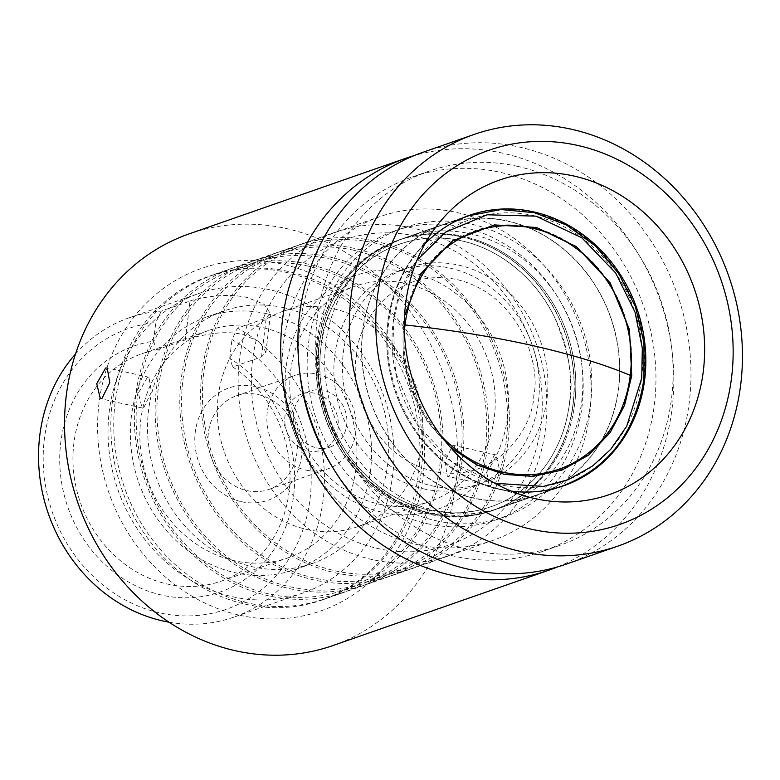 <?xml version="1.0" encoding="UTF-8"?>
<svg xmlns="http://www.w3.org/2000/svg" width="780" height="780" viewBox="0 0 780 780"><rect width="100%" height="100%" fill="white"/><g stroke="black" fill="none" stroke-linecap="round" stroke-linejoin="round"><path stroke-width="0.58" stroke-dasharray="3.9 2.92" d="M452.605 445.673L454.233 445.575L457.938 460.512L448.919 476.141L447.369 476.258L444.863 461.575L452.605 445.673M490.688 485.491L499.57 469.852L496.002 454.915L494.383 455.013L486.505 470.866L489.128 485.608L490.688 485.491M143.705 407.852L151.447 391.96L148.941 377.257L147.391 377.374L138.372 392.974L142.077 407.95L143.705 407.852M239.85 615.264A181.37 161.187 70.8 0 0 423.209 475.966A181.37 161.187 70.8 0 0 282.34 264.118A181.37 161.187 70.8 0 0 98.982 403.416A181.37 161.187 70.8 0 0 239.85 615.264M285.47 272.21A171.454 152.383 -109.2 0 1 418.802 429.975A171.454 152.383 -109.2 0 1 321.867 600.073A171.454 152.383 -109.2 0 1 245.3 604.178A171.454 152.383 -109.2 0 1 111.969 446.413A171.454 152.383 -109.2 0 1 208.894 276.315A171.454 152.383 -109.2 0 1 285.47 272.21M566.26 564.135A218.039 193.781 70.8 0 0 689.53 347.822A218.039 193.781 70.8 0 0 519.977 147.196A218.039 193.781 70.8 0 0 422.594 152.412M333.343 468.488A198.218 176.163 70.8 0 0 454.048 556.14A198.218 176.163 70.8 0 0 542.578 551.401A198.218 176.163 70.8 0 0 654.634 354.754A198.218 176.163 70.8 0 0 500.497 172.37A198.218 176.163 70.8 0 0 411.967 177.109A198.218 176.163 70.8 0 0 299.744 372.197M517.647 166.384A198.218 176.163 70.8 0 0 429.127 171.122A198.218 176.163 70.8 0 0 317.07 367.77A198.218 176.163 70.8 0 0 471.208 550.154A198.218 176.163 70.8 0 0 559.738 545.415A198.218 176.163 70.8 0 0 671.794 348.767A198.218 176.163 70.8 0 0 517.647 166.384M332.933 645.548A218.039 193.781 70.8 0 0 456.193 429.244A218.039 193.781 70.8 0 0 286.64 228.618A218.039 193.781 70.8 0 0 189.257 233.825M557.602 566.894A218.039 193.781 70.8 0 0 671.755 348.767A218.039 193.781 70.8 0 0 502.817 153.182A218.039 193.781 70.8 0 0 414.092 155.63M416.53 544.43A171.454 152.383 70.8 0 0 493.096 540.325A171.454 152.383 70.8 0 0 590.031 370.227A171.454 152.383 70.8 0 0 456.7 212.462A171.454 152.383 70.8 0 0 380.123 216.567A171.454 152.383 70.8 0 0 283.189 386.665A171.454 152.383 70.8 0 0 416.53 544.43M431.837 485.784A113.978 101.293 70.8 0 0 482.742 483.064A113.978 101.293 70.8 0 0 547.17 369.993A113.978 101.293 70.8 0 0 458.543 265.112A113.978 101.293 70.8 0 0 407.638 267.842A113.978 101.293 70.8 0 0 343.21 380.913A113.978 101.293 70.8 0 0 431.837 485.784M423.257 488.777A113.978 101.293 70.8 0 0 474.162 486.057A113.978 101.293 70.8 0 0 538.59 372.986A113.978 101.293 70.8 0 0 449.962 268.106A113.978 101.293 70.8 0 0 399.058 270.835A113.978 101.293 70.8 0 0 334.63 383.906A113.978 101.293 70.8 0 0 423.257 488.777M435.835 520.689A153.124 136.091 70.8 0 0 504.212 517.033A153.124 136.091 70.8 0 0 590.782 365.118A153.124 136.091 70.8 0 0 471.705 224.221A153.124 136.091 70.8 0 0 403.319 227.887A153.124 136.091 70.8 0 0 316.758 379.792A153.124 136.091 70.8 0 0 435.835 520.689M427.255 523.682A153.124 136.091 70.8 0 0 495.641 520.026A153.124 136.091 70.8 0 0 582.202 368.111A153.124 136.091 70.8 0 0 463.125 227.214A153.124 136.091 70.8 0 0 394.738 230.88A153.124 136.091 70.8 0 0 308.178 382.785A153.124 136.091 70.8 0 0 427.255 523.682M424.944 243.828A143.208 127.276 70.8 0 0 413.985 256.737A143.208 127.276 70.8 0 0 494.618 487.802A143.208 127.276 70.8 0 0 499.96 489.128A143.208 127.276 70.8 0 0 511.222 491.098M436.995 511.095A143.208 127.276 70.8 0 0 500.955 507.673A143.208 127.276 70.8 0 0 581.909 365.596A143.208 127.276 70.8 0 0 470.545 233.825A143.208 127.276 70.8 0 0 406.585 237.247A143.208 127.276 70.8 0 0 325.621 379.324A143.208 127.276 70.8 0 0 436.995 511.095M406.448 310.947A126.857 112.749 70.8 0 0 489.577 469.345A126.857 112.749 70.8 0 0 628.309 389.581A126.857 112.749 70.8 0 0 545.171 231.182A126.857 112.749 70.8 0 0 406.448 310.947M411.323 272.405A123.883 110.107 -109.2 0 1 507.536 417.115A123.883 110.107 -109.2 0 1 382.298 512.265A123.883 110.107 -109.2 0 1 286.075 367.555A123.883 110.107 -109.2 0 1 411.323 272.405M379.168 504.163A113.978 101.293 70.8 0 0 430.063 501.442A113.978 101.293 70.8 0 0 494.5 388.372A113.978 101.293 70.8 0 0 405.873 283.501A113.978 101.293 70.8 0 0 354.968 286.221A113.978 101.293 70.8 0 0 290.531 399.292A113.978 101.293 70.8 0 0 379.168 504.163M415.711 236.135A161.343 143.393 70.8 0 0 252.583 360.067A161.343 143.393 70.8 0 0 377.91 548.535A161.343 143.393 70.8 0 0 541.027 424.603A161.343 143.393 70.8 0 0 415.711 236.135M372.45 559.621A171.259 152.207 -109.2 0 1 239.275 402.041A171.259 152.207 -109.2 0 1 336.092 232.138A171.259 152.207 -109.2 0 1 412.581 228.043A171.259 152.207 -109.2 0 1 545.756 385.622A171.259 152.207 -109.2 0 1 448.939 555.526A171.259 152.207 -109.2 0 1 372.45 559.621M241.429 501.686A59.465 52.845 70.8 0 0 301.548 456.017A59.465 52.845 70.8 0 0 255.362 386.558A59.465 52.845 70.8 0 0 195.244 432.227A59.465 52.845 70.8 0 0 241.429 501.686M258.492 394.651A49.55 44.041 -109.2 0 1 297.024 440.252A49.55 44.041 -109.2 0 1 269.012 489.411A49.55 44.041 -109.2 0 1 246.88 490.601A49.55 44.041 -109.2 0 1 208.348 445A49.55 44.041 -109.2 0 1 236.359 395.84A49.55 44.041 -109.2 0 1 258.492 394.651M305.731 470.057A49.55 44.041 70.8 0 0 327.863 468.877A49.55 44.041 70.8 0 0 355.875 419.718A49.55 44.041 70.8 0 0 317.343 374.117A49.55 44.041 70.8 0 0 295.21 375.307A49.55 44.041 70.8 0 0 267.199 424.466A49.55 44.041 70.8 0 0 305.731 470.057M316.631 447.876A29.728 26.422 70.8 0 0 329.911 447.164A29.728 26.422 70.8 0 0 346.72 417.671A29.728 26.422 70.8 0 0 323.602 390.312A29.728 26.422 70.8 0 0 310.323 391.024A29.728 26.422 70.8 0 0 293.514 420.517A29.728 26.422 70.8 0 0 316.631 447.876M308.051 450.869A29.728 26.422 70.8 0 0 321.331 450.157A29.728 26.422 70.8 0 0 338.14 420.664A29.728 26.422 70.8 0 0 315.023 393.305A29.728 26.422 70.8 0 0 301.743 394.017A29.728 26.422 70.8 0 0 284.934 423.511A29.728 26.422 70.8 0 0 308.051 450.869M306.764 529.435A113.978 101.293 70.8 0 0 357.669 526.705A113.978 101.293 70.8 0 0 422.097 413.634A113.978 101.293 70.8 0 0 333.469 308.763A113.978 101.293 70.8 0 0 282.565 311.483A113.978 101.293 70.8 0 0 218.127 424.554A113.978 101.293 70.8 0 0 306.764 529.435M354.247 248.391A171.259 152.207 70.8 0 0 277.758 252.496A171.259 152.207 70.8 0 0 180.941 422.389A171.259 152.207 70.8 0 0 314.125 579.979A171.259 152.207 70.8 0 0 390.604 575.884A171.259 152.207 70.8 0 0 487.422 405.98A171.259 152.207 70.8 0 0 354.247 248.391M308.548 266.175A169.27 150.442 70.8 0 0 232.947 270.231A169.27 150.442 70.8 0 0 137.251 438.165A169.27 150.442 70.8 0 0 268.885 593.921A169.27 150.442 70.8 0 0 344.487 589.875A169.27 150.442 70.8 0 0 440.183 421.941A169.27 150.442 70.8 0 0 308.548 266.175M354.013 250.312A169.27 150.442 70.8 0 0 278.411 254.368A169.27 150.442 70.8 0 0 182.715 422.302A169.27 150.442 70.8 0 0 314.35 578.058A169.27 150.442 70.8 0 0 389.951 574.012A169.27 150.442 70.8 0 0 485.648 406.078A169.27 150.442 70.8 0 0 354.013 250.312M288.19 271.45A171.259 152.207 70.8 0 0 211.711 275.545A171.259 152.207 70.8 0 0 114.884 445.438A171.259 152.207 70.8 0 0 248.069 603.028A171.259 152.207 70.8 0 0 324.548 598.933A171.259 152.207 70.8 0 0 421.366 429.029A171.259 152.207 70.8 0 0 288.19 271.45M308.782 264.264A171.259 152.207 70.8 0 0 232.294 268.359A171.259 152.207 70.8 0 0 135.476 438.262A171.259 152.207 70.8 0 0 268.651 595.842A171.259 152.207 70.8 0 0 345.14 591.747A171.259 152.207 70.8 0 0 441.958 421.844A171.259 152.207 70.8 0 0 308.782 264.264M266.643 313.697A133.79 118.911 70.8 0 0 206.895 316.894A133.79 118.911 70.8 0 0 131.255 449.631A133.79 118.911 70.8 0 0 235.297 572.744A133.79 118.911 70.8 0 0 295.055 569.546A133.79 118.911 70.8 0 0 370.695 436.81A133.79 118.911 70.8 0 0 266.643 313.697M283.803 307.71A133.79 118.911 70.8 0 0 224.045 310.908A133.79 118.911 70.8 0 0 148.415 443.644A133.79 118.911 70.8 0 0 252.457 566.758A133.79 118.911 70.8 0 0 312.205 563.56A133.79 118.911 70.8 0 0 387.845 430.823A133.79 118.911 70.8 0 0 283.803 307.71M156.585 349.918L185.328 339.895C190.271 337.974 198.49 336.014 209.976 334.006C222.027 332.153 232.957 332.299 242.775 334.435L259.633 341.796L265.882 352.219L261.514 356.938L232.772 366.961L229.72 358.264A130.328 115.83 70.8 0 1 289.546 515.59A130.328 115.83 70.8 0 1 161.928 595.13A130.328 115.83 70.8 0 1 59.787 464.178A130.328 115.83 70.8 0 1 153.533 341.211L156.585 349.918A120.412 107.016 -109.2 0 0 141.814 353.779L208.728 330.427A120.412 107.016 70.8 0 0 140.653 449.894A120.412 107.016 70.8 0 0 234.293 560.693A120.412 107.016 70.8 0 0 288.073 557.817A120.412 107.016 70.8 0 0 356.148 438.35A120.412 107.016 70.8 0 0 262.509 327.551A120.412 107.016 70.8 0 0 208.728 330.427M232.772 366.961A120.412 107.016 -109.2 0 1 289.848 483.181A120.412 107.016 -109.2 0 1 221.159 581.158A120.412 107.016 -109.2 0 1 167.378 584.044A120.412 107.016 -109.2 0 1 73.739 473.236A120.412 107.016 -109.2 0 1 141.814 353.779M185.328 339.895L190.028 301.06L161.284 311.084A158.574 140.926 70.8 0 0 129.246 317.752A158.574 140.926 70.8 0 0 75.465 354.081M269.548 289.712A158.574 140.926 70.8 0 0 198.734 293.504A158.574 140.926 70.8 0 0 109.083 450.82A158.574 140.926 70.8 0 0 232.391 596.729A158.574 140.926 70.8 0 0 303.215 592.937A158.574 140.926 70.8 0 0 392.866 435.62A158.574 140.926 70.8 0 0 269.548 289.712M190.028 301.06C194.522 299.267 202.703 297.638 214.588 296.147C226.619 294.889 237.51 295.337 247.24 297.492L264.001 304.258L270.543 313.726L266.214 318.103L237.471 328.127A158.574 140.926 70.8 0 1 324.421 481.172A158.574 140.926 70.8 0 1 233.727 617.185L303.215 592.937M153.533 341.211L155.785 322.569A148.658 132.122 -109.2 0 0 58.958 528.46A148.658 132.122 -109.2 0 0 275.174 576.839A148.658 132.122 -109.2 0 0 231.972 339.612L237.471 328.127M229.72 358.264L231.972 339.612M169.026 622.206A158.574 140.926 70.8 0 0 233.727 617.185M161.284 311.084L155.785 322.569M507.195 407.17A169.27 150.442 -109.2 0 1 410.758 566.748A169.27 150.442 -109.2 0 1 202.78 406.682A169.27 150.442 -109.2 0 1 299.218 247.104A169.27 150.442 -109.2 0 1 507.195 407.17M461.721 423.033A169.27 150.442 -109.2 0 1 365.293 582.621A169.27 150.442 -109.2 0 1 157.316 422.555A169.27 150.442 -109.2 0 1 253.753 262.967A169.27 150.442 -109.2 0 1 461.721 423.033M155.532 422.546A171.259 152.207 -109.2 0 1 253.1 261.095A171.259 152.207 -109.2 0 1 463.505 423.033A171.259 152.207 -109.2 0 1 365.947 584.483A171.259 152.207 -109.2 0 1 155.532 422.546M200.996 406.682A171.259 152.207 -109.2 0 1 298.565 245.232A171.259 152.207 -109.2 0 1 508.969 407.17A171.259 152.207 -109.2 0 1 411.411 568.62A171.259 152.207 -109.2 0 1 200.996 406.682M467.288 219.053A143.013 127.101 -109.2 0 1 614.62 330.837A143.013 127.101 -109.2 0 1 537.771 494.618A143.013 127.101 -109.2 0 1 514.03 500.117A143.013 127.101 -109.2 0 1 366.688 388.333A143.013 127.101 -109.2 0 1 443.537 224.562A143.013 127.101 -109.2 0 1 467.288 219.053M421.824 234.916A143.013 127.101 -109.2 0 1 569.156 346.7A143.013 127.101 -109.2 0 1 492.307 510.481A143.013 127.101 -109.2 0 1 468.556 515.99A143.013 127.101 -109.2 0 1 321.223 404.206A143.013 127.101 -109.2 0 1 398.073 240.425A143.013 127.101 -109.2 0 1 421.824 234.916M468.595 516.184A143.208 127.276 -109.2 0 1 321.048 404.245A143.208 127.276 -109.2 0 1 398.005 240.24A143.208 127.276 -109.2 0 1 421.785 234.721A143.208 127.276 -109.2 0 1 569.332 346.661A143.208 127.276 -109.2 0 1 492.375 510.666A143.208 127.276 -109.2 0 1 468.595 516.184M514.059 500.311A143.208 127.276 -109.2 0 1 366.522 388.372A143.208 127.276 -109.2 0 1 443.479 224.377A143.208 127.276 -109.2 0 1 467.249 218.858A143.208 127.276 -109.2 0 1 614.796 330.798A143.208 127.276 -109.2 0 1 537.839 494.803A143.208 127.276 -109.2 0 1 514.059 500.311M320.902 347.646L320.892 347.724C316.465 382.717 324.792 417.183 345.872 451.132C367.653 482.625 395.343 502.271 428.932 510.071L452.488 512.899L461.156 512.713L476.044 510.802C493.974 506.932 509.048 500.175 521.245 490.542C535.294 479.817 546.4 466.713 554.57 451.249C558.889 442.709 561.892 435.649 563.579 430.082C566.914 421.142 570.151 400.764 569.478 403.26L569.488 403.182C573.963 380.152 568.922 351.38 554.365 316.865C538.775 283.706 503.685 249.727 461.448 240.835C419.328 230.88 378.095 247.806 355.534 272.444C333.616 298.808 322.081 323.875 320.902 347.646M494.9 483.269L452.098 461.965L417.232 424.515L395.519 372.216L393.159 322.452L400.15 292.481L417.017 260.149M450.567 447.515L427.421 421.678L411.109 390.322L403.123 357.026L403.172 324.782L404.566 315.773M414.716 505.976A139.045 123.581 -109.2 0 1 323.602 332.348A139.045 123.581 -109.2 0 1 475.663 244.93A139.045 123.581 -109.2 0 1 566.777 418.548A139.045 123.581 -109.2 0 1 414.716 505.976M478.247 240.611A143.013 127.101 70.8 0 0 399.789 239.83A143.013 127.101 70.8 0 0 318.25 373.561A143.013 127.101 70.8 0 0 415.565 509.096A143.013 127.101 70.8 0 0 494.023 509.876A143.013 127.101 70.8 0 0 575.562 376.145A143.013 127.101 70.8 0 0 478.247 240.611M547.843 219.745A139.045 123.581 70.8 0 0 395.782 307.164A139.045 123.581 70.8 0 0 486.905 480.782A139.045 123.581 70.8 0 0 638.966 393.364A139.045 123.581 70.8 0 0 547.843 219.745M544.187 490.649A143.013 127.101 -109.2 0 1 484.322 485.101A143.013 127.101 -109.2 0 1 387.991 360.243A143.013 127.101 -109.2 0 1 451.025 223.675M468.546 215.836A143.013 127.101 -109.2 0 1 546.995 216.625A143.013 127.101 -109.2 0 1 644.319 352.151A143.013 127.101 -109.2 0 1 562.78 485.891C608.108 468.175 635.086 433.056 643.705 380.533C654.059 312.37 609.726 237.052 547.453 216.606C520.611 207.334 494.305 207.08 468.546 215.836M261.514 356.938L266.214 318.103M574.743 403.377A143.013 127.101 70.8 0 0 463.661 236.408A143.013 127.101 70.8 0 0 399.789 239.83A143.013 127.101 70.8 0 0 319.069 346.33A143.013 127.101 70.8 0 0 430.151 513.298A143.013 127.101 70.8 0 0 494.023 509.876A143.013 127.101 70.8 0 0 574.743 403.377M468.614 215.806A143.013 127.101 -109.2 0 1 532.486 212.394A143.013 127.101 -109.2 0 1 643.568 379.382A143.013 127.101 -109.2 0 1 562.848 485.862M542.812 490.864A143.013 127.101 -109.2 0 1 498.976 489.284A143.013 127.101 -109.2 0 1 387.894 322.286A143.013 127.101 -109.2 0 1 449.816 224.367M356.606 355.631C356.44 326.771 391.072 266.146 456.797 279.513C522.21 295.483 540.735 368.004 533.774 395.275C533.939 424.135 499.307 484.76 433.582 471.393C368.17 455.413 349.645 382.902 356.606 355.631M404.41 331.276A125.999 111.979 70.8 0 0 440.749 435.406M496.002 454.906L454.243 445.555M148.941 377.247L107.172 367.897M411.967 177.109L429.127 171.122M321.867 600.073L493.096 540.325M474.162 486.057L482.742 483.064M495.641 520.026L504.212 517.033M500.955 507.673L563.92 485.696M494.618 487.802L528.752 497.045M413.985 256.737L434.967 228.267M406.585 237.247L469.55 215.27M394.738 230.88L403.319 227.887M399.058 270.835L407.638 267.842M208.894 276.315L380.123 216.567M542.578 551.401L559.738 545.415M142.067 407.959L100.308 398.619M489.128 485.618L447.369 476.278M415.116 509.106C352.843 488.66 308.51 413.341 318.854 345.179C327.483 292.656 354.461 257.536 399.789 239.83L463.3 217.669L399.789 239.83C353.896 257.887 326.849 293.494 318.669 346.651L318.679 383.097L327.249 419.016L343.814 451.99L367.282 479.807L396.055 500.594L428.21 512.977L461.604 516.136L494.023 509.876L557.534 487.715L494.023 509.876C468.263 518.642 441.958 518.378 415.116 509.106M269.012 489.411L327.863 468.877M321.331 450.157L329.911 447.164M357.669 526.705L430.063 501.442M277.758 252.496L336.092 232.138M232.947 270.231L278.411 254.368M211.711 275.545L232.294 268.359M206.895 316.894L224.045 310.908M221.159 581.158L288.073 557.817M129.246 317.752L198.734 293.504M295.055 569.546L312.205 563.56M324.548 598.933L345.14 591.747M344.487 589.875L389.951 574.012M390.604 575.884L448.939 555.526M282.565 311.483L354.968 286.221M301.743 394.017L310.323 391.024M236.359 395.84L295.21 375.307M265.882 352.219L270.543 313.726M365.293 582.621L410.758 566.748M253.1 261.095L298.565 245.232M365.947 584.483L411.411 568.62M253.753 262.967L299.218 247.104M492.307 510.481L537.771 494.618M398.005 240.24L443.479 224.377M492.375 510.666L537.839 494.803M398.073 240.425L443.537 224.562"/><path stroke-width="1.17" d="M105.612 368.033L107.172 367.916L109.814 382.61L101.927 398.502L100.308 398.599L96.73 383.682L105.612 368.033M577.697 145.431A198.218 176.163 70.8 0 0 377.305 297.677A198.218 176.163 70.8 0 0 531.258 529.201A198.218 176.163 70.8 0 0 731.65 376.954A198.218 176.163 70.8 0 0 577.697 145.431M520.358 551.382A218.039 193.781 -109.2 0 1 350.805 350.756A218.039 193.781 -109.2 0 1 474.065 134.453A218.039 193.781 -109.2 0 1 571.447 129.236A218.039 193.781 -109.2 0 1 741 329.862A218.039 193.781 -109.2 0 1 617.731 546.175A218.039 193.781 -109.2 0 1 520.358 551.382M474.065 134.453L422.594 152.412A218.039 193.781 70.8 0 0 299.335 368.716A218.039 193.781 70.8 0 0 468.887 569.351A218.039 193.781 70.8 0 0 566.26 564.135L617.731 546.175M299.744 372.197A198.218 176.163 70.8 0 0 333.343 468.488M414.092 155.63A218.039 193.781 70.8 0 0 405.444 158.399L189.257 233.825A218.039 193.781 70.8 0 0 65.998 450.138A218.039 193.781 70.8 0 0 235.55 650.764A218.039 193.781 70.8 0 0 332.933 645.548L549.11 570.121A218.039 193.781 70.8 0 0 557.602 566.894M405.444 158.399A218.039 193.781 70.8 0 0 282.175 374.702A218.039 193.781 70.8 0 0 451.727 575.338A218.039 193.781 70.8 0 0 549.11 570.121M511.222 491.098A143.208 127.276 70.8 0 0 563.92 485.696A143.208 127.276 70.8 0 0 644.875 343.629A143.208 127.276 70.8 0 0 533.51 211.848A143.208 127.276 70.8 0 0 469.55 215.27A143.208 127.276 70.8 0 0 424.944 243.828M534.963 498.576A166.579 148.044 70.8 0 0 703.375 370.636A166.579 148.044 70.8 0 0 573.992 176.056A166.579 148.044 70.8 0 0 434.967 228.267A166.579 148.044 70.8 0 0 528.752 497.045A166.579 148.044 70.8 0 0 534.963 498.576M75.465 354.081A158.574 140.926 70.8 0 0 47.326 510.666A158.574 140.926 70.8 0 0 162.913 620.977A158.574 140.926 70.8 0 0 169.026 622.206M417.017 260.149L445.75 232.04L487.198 214.783L535.967 216.148L581.773 237.754L615.683 272.981L635.008 312.107L642.31 348.094L641.735 378.017L626.759 426.114L610.701 449.387L592.566 466.021L568.172 479.71L543.407 486.427L494.9 483.269M404.566 315.773L420.79 273.819L452.731 240.747L494.364 224.903L536.513 227.477L576.322 246.636L610.155 282.828L629.441 329.521L631.732 375.687L624.546 405.424L610.067 432.724L588.52 455.169L561.863 470.125L532.954 476.385L504.465 474.415L476.707 464.87L450.567 447.515M451.025 223.675A143.013 127.101 -109.2 0 1 468.546 215.836L468.614 215.806A143.013 127.101 -109.2 0 0 449.816 224.367M468.614 215.806L501.033 209.547L534.437 212.716L566.592 225.098L595.364 245.895L618.823 273.712L635.398 306.696L643.968 342.615L643.958 379.07C635.778 432.208 608.741 467.805 562.848 485.862L562.78 485.891A143.013 127.101 -109.2 0 1 544.187 490.649M440.749 435.406A125.999 111.979 70.8 0 0 556.423 470.038A125.999 111.979 70.8 0 0 630.269 375.365A125.999 111.979 70.8 0 0 630.279 375.258A125.999 111.979 70.8 0 0 532.35 228.179A125.999 111.979 70.8 0 0 405.025 324.968A125.999 111.979 70.8 0 0 405.005 325.084A125.999 111.979 70.8 0 0 404.41 331.276M630.269 375.365C604.081 364.319 571.165 354.305 531.521 345.325C491.488 336.482 449.329 329.696 405.025 324.968M562.848 485.862A143.013 127.101 -109.2 0 1 542.812 490.864"/></g></svg>
